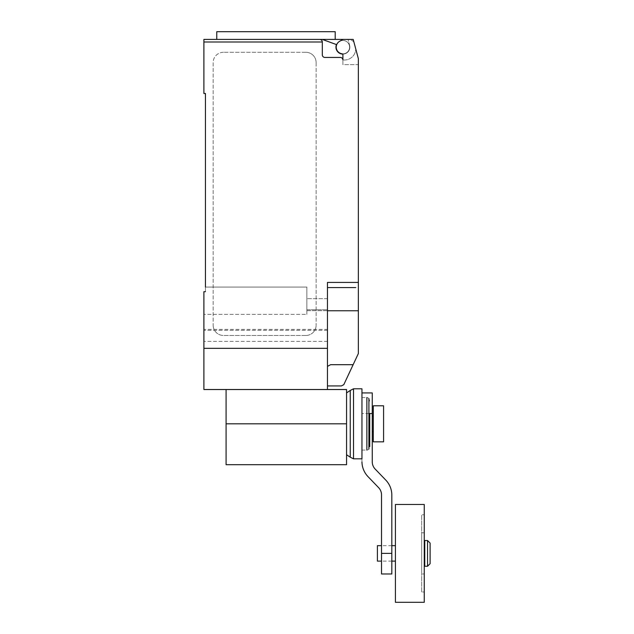 <?xml version="1.0" encoding="UTF-8"?>
<svg xmlns="http://www.w3.org/2000/svg" width="634" height="634" viewBox="0 0 634 634"><rect width="100%" height="100%" fill="white"/><g stroke="black" fill="none" stroke-linecap="round" stroke-linejoin="round"><path stroke-width="0.48" stroke-dasharray="3.17 2.38" d="M424.249 504.474L424.249 602.3M424.764 540.517L424.764 566.257M427.53 540.517L427.53 566.257M430.106 543.092L430.106 563.689M377.404 545.668L377.404 561.114M395.418 504.474L395.418 602.3M421.681 592.005L421.681 514.776L421.681 592.005L424.249 592.005L424.249 514.776L421.681 514.776M424.249 514.776L424.249 592.005M421.681 573.984L421.681 532.798L421.681 573.984L424.249 573.984L424.249 532.798L424.249 573.984M421.681 532.798L424.249 532.798M395.418 553.387L395.418 561.114L395.418 553.387M424.764 553.387L424.764 561.114L424.764 553.387M424.249 553.387L424.249 561.114L424.249 553.387M383.578 441.835L383.578 405.8M373.283 405.8L373.283 441.835M373.283 423.821L373.283 416.094L373.283 423.821M372.253 423.821L372.253 416.094L372.253 423.821M381.517 573.984L381.517 553.387L391.82 553.387L391.82 573.984M361.959 461.996L361.959 392.929L361.959 461.996A21.818 21.818 0 0 0 368.029 476.657L378.308 487.34A10.469 10.469 0 0 1 381.517 494.694L381.517 553.387M391.82 553.387L391.82 494.694A21.675 21.675 0 0 0 385.67 479.978L375.447 469.358A10.532 10.532 0 0 1 372.253 461.996L372.253 413.519L361.959 413.519L368.909 413.519M372.253 392.929L372.253 413.519M369.733 401.068L368.909 398.62L368.909 449.023L369.733 446.566L369.733 413.519M368.909 398.62A2.726 2.726 0 0 0 366.864 397.558L366.864 450.077A2.726 2.726 0 0 0 368.909 449.023M361.959 458.826L361.959 388.808M353.51 458.826L353.51 388.808M350.245 457.193L350.245 390.441M226.084 464.69L226.084 389.522L346.56 389.522L346.56 464.69M361.959 423.821L361.959 450.077L361.959 423.821M226.084 389.522L327.461 389.522L203.894 389.522L203.894 291.703L203.894 314.377L306.864 314.377L306.864 287.067L205.44 287.067L205.44 291.703L203.894 291.703L205.44 291.703L205.44 93.483L203.894 93.483L203.894 39.419M335.196 31.7L216.757 31.7M275.972 39.419L335.196 39.419L322.31 39.419L336.448 44.57A6.95 6.95 0 0 0 342.495 54.088A6.95 6.95 0 0 0 349.619 45.347A6.95 6.95 0 0 1 342.622 54.088M349.596 47.146A6.697 6.697 0 0 0 342.907 40.449A6.697 6.697 0 0 0 336.21 47.146A6.697 6.697 0 0 0 342.907 53.842A6.697 6.697 0 0 0 349.596 47.146A6.697 6.697 0 0 1 342.011 53.779A1.03 1.03 0 0 1 342.907 54.801L342.907 64.652L358.353 64.652L358.353 58.637L358.353 64.652L358.353 58.637L353.201 39.419L342.907 39.419L339.57 41.345A6.697 6.697 0 0 1 349.596 47.146A6.697 6.697 0 0 0 342.907 40.449A6.697 6.697 0 0 0 336.21 47.146A6.697 6.697 0 0 0 342.011 53.779A1.03 1.03 0 0 1 342.907 54.801A1.03 1.03 0 0 0 342.011 53.779A6.697 6.697 0 0 0 349.596 47.146A6.697 6.697 0 0 0 339.57 41.345A6.697 6.697 0 0 0 342.907 53.842A6.697 6.697 0 0 0 349.596 47.146M327.461 389.522L327.461 282.431L327.461 367.546L327.461 282.431L358.353 282.431L358.353 353.55L343.779 384.703L341.361 385.924L327.461 385.924L327.461 384.228L327.461 385.924M358.353 282.431L358.353 64.652L342.907 64.652L342.907 60.016L344.452 60.016L342.907 60.016A2.576 2.576 0 0 0 340.331 57.44A2.576 2.576 0 0 1 342.907 60.016A2.576 2.576 0 0 0 340.331 57.44L324.885 57.44A2.576 2.576 0 0 1 322.31 54.865A2.576 2.576 0 0 0 324.885 57.44A2.576 2.576 0 0 1 322.31 54.865L322.31 41.995A2.576 2.576 0 0 0 319.734 39.419L322.302 39.419L319.734 39.419C321.295 39.577 322.159 40.433 322.31 41.995L203.894 41.995M342.907 39.419L353.201 39.419L358.353 58.637L353.201 39.419L342.907 39.419L339.57 41.345L342.907 39.419L348.034 39.419L349.619 45.347A6.95 6.95 0 0 1 342.495 54.088A6.95 6.95 0 0 1 336.448 44.57L322.302 39.419L348.034 39.419L349.619 45.347A6.95 6.95 0 0 1 342.495 54.088A6.95 6.95 0 0 1 336.448 44.57L322.302 39.419M344.452 60.016A11.325 11.325 0 0 0 355.769 49.016A11.325 11.325 0 0 1 344.452 60.016M342.907 60.016L342.907 54.801L342.907 60.016M355.769 49.016L353.93 42.129L355.769 49.016M353.93 42.129A7.719 7.719 0 0 0 348.058 39.419A7.719 7.719 0 0 1 353.93 42.129M216.757 39.419L319.734 39.419M305.834 52.297L223.461 52.297L305.834 52.297A10.295 10.295 0 0 1 316.136 62.592A10.295 10.295 0 0 0 305.834 52.297M223.461 52.297A10.295 10.295 0 0 0 213.159 62.592L213.159 325.171L213.159 62.592A10.295 10.295 0 0 1 223.461 52.297M316.136 62.592L316.136 325.171L316.136 62.592M305.834 335.465A10.295 10.295 0 0 0 316.136 325.171A10.295 10.295 0 0 1 305.834 335.465L223.461 335.465L305.834 335.465M213.159 325.171A10.295 10.295 0 0 0 223.461 335.465A10.295 10.295 0 0 1 213.159 325.171M355.777 287.582L327.461 287.582M327.461 366.357L330.607 364.701L327.746 366.357L330.607 364.701L353.154 364.701M327.461 367.546L327.461 384.228L327.461 367.546M327.461 329.371L327.461 298.654L327.461 329.371L203.894 329.371L203.894 341.385L203.894 291.703L205.44 291.703L205.44 287.067L205.44 291.703L203.894 291.703L203.894 330.314L203.894 314.377L203.894 329.371L327.461 329.371M205.44 287.067L306.864 287.067L205.44 287.067L306.864 287.067L306.864 309.725L327.461 309.725L327.461 298.654L327.461 309.725L306.864 309.725L306.864 287.067L306.864 314.377L306.864 310.668L306.864 314.377L203.894 314.377L203.894 291.703L205.44 291.703M327.461 330.314L327.461 341.385L327.461 330.314L203.894 330.314L203.894 341.385L203.894 330.314L327.461 330.314M327.461 310.668L306.864 310.668L306.864 298.654L306.864 310.668L327.461 310.668M327.461 348.335L203.894 348.335M306.864 309.725L306.864 298.654L306.864 309.725L327.461 309.725L306.864 309.725M358.353 318.989L358.353 324.6L358.353 318.989M358.353 330.195L358.353 324.6L358.353 330.195M358.353 321.874L358.353 316.271L358.353 321.874M358.353 327.31L358.353 332.913L358.353 327.31M358.353 324.442L358.353 310.755L327.461 310.755M226.084 423.821L346.56 423.821M391.82 545.668L381.517 545.668M391.82 561.114L381.517 561.114M361.959 397.558L366.864 397.558M361.959 450.077L366.864 450.077M327.461 341.385L203.894 341.385L327.461 341.385M327.461 298.654L306.864 298.654L327.461 298.654"/><path stroke-width="0.95" d="M424.764 553.387L424.764 540.517L427.53 540.517L427.53 566.257L424.764 566.257L424.764 553.387M427.53 566.257L430.106 563.689L430.106 543.092L427.53 540.517M381.517 561.114L377.404 561.114L377.404 545.668L381.517 545.668M395.418 553.387L395.418 504.474L424.249 504.474L424.249 602.3L395.418 602.3L395.418 553.387M383.578 405.8L383.578 441.835L373.283 441.835L373.283 405.8L383.578 405.8M381.517 553.387L381.517 573.984L391.82 573.984L391.82 553.387L381.517 553.387L381.517 494.694A10.469 10.469 0 0 0 378.308 487.34L368.029 476.657A21.818 21.818 0 0 1 361.959 461.996M368.909 413.519L372.253 413.519L372.253 461.996A10.532 10.532 0 0 0 375.447 469.358L385.67 479.978A21.675 21.675 0 0 1 391.82 494.694L391.82 553.387M372.253 413.519L372.253 392.929L361.959 392.929M369.733 413.519L369.733 446.566M368.909 398.62L368.909 449.023M366.864 397.558L366.864 450.077M361.959 388.808L361.959 458.826L353.51 458.826L353.51 388.808L361.959 388.808M346.56 392.898L350.245 390.441L350.245 457.193L353.51 458.826M226.084 389.522L226.084 464.69L346.56 464.69L346.56 389.522L327.461 389.522L327.461 282.431L358.353 282.431L358.353 58.637L353.201 39.419L342.907 39.419L339.57 41.345A6.697 6.697 0 0 0 342.011 53.779A1.03 1.03 0 0 1 342.907 54.801L342.907 60.016A2.576 2.576 0 0 0 340.331 57.44L324.885 57.44A2.576 2.576 0 0 1 322.31 54.865L322.31 41.995C322.159 40.433 321.295 39.577 319.734 39.419A2.576 2.576 0 0 1 322.31 41.995L203.894 41.995L203.894 93.483L205.44 93.483L205.44 287.067M342.622 54.088A6.95 6.95 0 0 1 336.448 44.57L322.302 39.419L203.894 39.419L216.757 39.419L216.757 31.7L335.196 31.7L335.196 39.419M327.461 385.924L341.361 385.924L343.779 384.703L358.353 353.55L358.353 282.431M327.461 366.357L330.607 364.701L353.154 364.701M322.302 39.419L342.907 39.419M319.734 39.419L275.972 39.419M203.894 39.419L203.894 41.995M355.777 287.582L327.461 287.582M205.44 291.703L203.894 291.703L203.894 389.522L327.461 389.522M327.461 348.335L203.894 348.335M327.461 310.755L358.353 310.755L358.353 324.442M226.084 423.821L346.56 423.821M424.764 545.668L424.249 545.668M395.418 545.668L391.82 545.668M395.418 561.114L391.82 561.114M424.764 561.114L424.249 561.114M372.253 416.094L373.283 416.094M372.253 431.54L373.283 431.54M350.245 390.441L353.51 388.808M346.56 454.736L350.245 457.193"/></g></svg>
